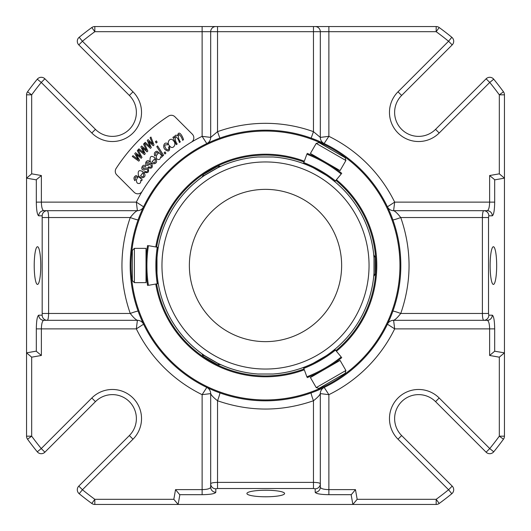 <?xml version="1.0" encoding="UTF-8"?>
<svg xmlns="http://www.w3.org/2000/svg" width="531" height="531" viewBox="0 0 531 531"><rect width="100%" height="100%" fill="white"/><g stroke="black" fill="none" stroke-linecap="round" stroke-linejoin="round"><path stroke-width="0.8" d="M341.639 265.5A76.139 76.139 0 0 1 227.434 331.437A76.139 76.139 0 0 1 227.434 199.563A76.139 76.139 0 0 1 341.639 265.5M134.383 248.369L132.325 250.426L132.325 280.574L134.383 282.631L146.025 282.631L146.025 248.369L134.383 248.369L134.383 282.631M316.224 387.617L319.031 388.373L345.143 373.3L345.893 370.492L340.072 360.403L310.403 377.528L316.224 387.617L345.893 370.492M345.893 160.508L345.143 157.7L319.031 142.627L316.224 143.383L310.403 153.472L340.072 170.597L345.893 160.508L316.224 143.383M158.245 247.4L148.421 245.667A129.65 129.65 0 0 0 148.421 285.333L158.245 283.6M147.565 245.514A130.526 130.526 0 0 0 147.565 285.486A130.526 130.526 0 0 1 147.565 245.514M303.453 367.432L306.865 376.804A129.65 129.65 0 0 0 341.214 356.978L334.802 349.332M307.164 377.627A130.526 130.526 0 0 0 341.772 357.642A130.526 130.526 0 0 1 307.164 377.627M334.802 181.668L341.214 174.022A129.65 129.65 0 0 0 306.865 154.196L303.453 163.568M341.772 173.358A130.526 130.526 0 0 0 307.164 153.373A130.526 130.526 0 0 1 341.772 173.358M158.112 247.38A119.82 119.82 0 0 0 158.112 283.62M303.5 367.565A119.82 119.82 0 0 0 334.888 349.444M334.888 181.556A119.82 119.82 0 0 0 303.5 163.435M202.271 176.538L220.073 166.256L217.637 166.256L203.486 174.427L202.457 176.863A108.769 108.769 0 0 0 157.103 256.513A108.769 108.769 0 0 1 202.457 176.863M220.073 364.744L202.271 354.462L203.486 356.573L217.637 364.744L220.259 364.419M374.163 255.225L374.163 275.775L375.377 273.671L375.377 257.329L373.784 255.225A108.769 108.769 0 0 0 327.481 176.119A108.769 108.769 0 0 1 373.784 255.225M311.969 363.881L311.923 363.868A108.769 108.769 0 0 1 272.881 374.016L258.119 374.016A108.769 108.769 0 0 1 217.63 363.171L204.853 355.79A108.769 108.769 0 0 1 156.984 272.881L156.984 258.119A108.769 108.769 0 0 1 204.853 175.21L217.63 167.829A108.769 108.769 0 0 1 258.119 156.984L272.881 156.984A108.769 108.769 0 0 1 313.37 167.829L326.147 175.21A108.769 108.769 0 0 1 374.016 258.119L374.016 272.881A108.769 108.769 0 0 1 326.147 355.79L313.37 363.171A108.769 108.769 0 0 1 272.881 374.016C280.049 373.379 280.049 373.379 272.881 374.016A108.769 108.769 0 0 0 311.916 363.868M202.271 354.462L202.457 354.144A108.769 108.769 0 0 1 157.103 274.487A108.769 108.769 0 0 0 202.457 354.137M374.163 275.775L373.784 275.775M217.63 167.829C224.162 164.796 224.162 164.796 217.63 167.829M156.984 258.119C157.621 250.944 157.621 250.944 156.984 258.119M204.853 355.79C198.952 351.648 198.952 351.648 204.853 355.79M258.119 374.016C250.944 373.379 250.944 373.379 258.119 374.016A108.769 108.769 0 0 1 220.259 364.412A108.769 108.769 0 0 0 258.119 374.016M313.37 363.171C306.838 366.204 306.838 366.204 313.37 363.171M374.016 272.881C373.379 280.056 373.379 280.056 374.016 272.881M326.147 175.21C332.048 179.352 332.048 179.352 326.147 175.21M272.881 156.984C280.056 157.621 280.056 157.621 272.881 156.984A108.769 108.769 0 0 1 311.916 167.132A108.769 108.769 0 0 0 272.881 156.984M220.259 166.588A108.769 108.769 0 0 1 258.119 156.984A108.769 108.769 0 0 0 220.259 166.588M165.878 153.2L164.935 154.03L164.119 152.709L165.061 151.879L165.878 153.2M167.325 144.903C164.371 144.352 164.019 145.753 166.256 149.111C168.387 150.525 169.163 149.848 168.586 147.087L169.535 146.476C170.066 151.116 168.652 152.185 165.287 149.689C161.895 147.12 164.457 140.476 168.101 144.147L167.325 144.903M163.614 155.251L162.791 156.008L156.764 146.656L157.588 145.906L163.614 155.251M177.181 144.027L176.259 144.658L172.907 137.33L173.829 136.706L174.387 137.921C174.706 135.252 175.748 134.542 177.513 135.79C178.768 129.126 182.79 136.713 183.52 139.706L182.598 140.33C181.808 137.542 180.573 135.564 178.901 134.389C178.018 136.786 178.496 139.275 180.341 141.87L179.418 142.5C178.622 139.726 177.394 137.735 175.748 136.54C174.845 138.969 175.323 141.465 177.181 144.027M139.534 160.249L138.764 161.139L132.299 156.479L132.996 155.669L138.193 159.546L134.768 153.605L135.551 152.696L140.576 156.632L137.303 150.658L138.027 149.808L141.976 157.402L141.226 158.278L136.228 154.362L139.534 160.249M157.156 142.195L156.214 143.025L155.404 141.697L156.346 140.874L157.156 142.195M145.255 153.758L144.439 154.607L138.233 149.609L138.963 148.839L143.954 152.981L140.841 146.875L141.684 145.998L146.49 150.193L143.536 144.06L144.306 143.251L147.85 151.036L147.047 151.879L142.262 147.704L145.255 153.758M151.308 147.572L150.452 148.381L144.518 143.058L145.288 142.335L150.047 146.735L147.273 140.469L148.149 139.64L152.736 144.08L150.107 137.801L150.917 137.031L154.043 144.996L153.2 145.793L148.647 141.372L151.308 147.572M148.992 162.32C146.702 161.889 146.158 162.532 147.359 164.245C149.052 163.356 150.558 163.269 151.873 163.999C153.008 167.736 151.72 168.964 148.016 167.677L148.687 166.78C153.114 168.898 151.461 162.353 147.864 165.466C143.37 165.652 146.397 158.324 149.636 161.437L148.992 162.32M145.129 166.853C142.826 166.508 142.308 167.172 143.569 168.838C145.228 167.882 146.729 167.743 148.069 168.42C149.344 172.11 148.109 173.385 144.359 172.243L144.996 171.321C146.496 172.276 147.465 171.911 147.91 170.232C147.067 168.997 145.806 168.931 144.12 170.039C139.64 170.398 142.388 162.957 145.74 165.944L145.129 166.853M140.523 175.927C143.244 177.4 144.173 176.67 143.304 173.737L144.06 172.94C147.611 177.447 140.164 180.055 138.418 175.137C137.589 170.497 139.241 169.469 143.383 172.057L140.523 175.927M152.052 161.703C154.581 163.495 155.59 162.878 155.079 159.858L155.928 159.161C158.928 164.046 151.216 165.765 150.061 160.674C149.788 155.961 151.554 155.138 155.357 158.205L152.052 161.703M141.585 180.759L140.702 180.301C140.947 183.129 139.839 184.084 137.376 183.182C135.996 181.41 136.128 179.511 137.781 177.5C135.558 176.352 134.801 177.122 135.511 179.803L134.794 180.673C133.394 178.409 133.799 176.717 136.009 175.595C138.199 176.465 140.277 177.872 142.222 179.81L141.585 180.759M161.364 157.375L160.594 156.745C160.335 159.552 159.054 160.269 156.751 158.888C155.775 156.824 156.293 154.992 158.298 153.413C156.499 151.76 155.603 152.357 155.61 155.205L154.733 155.908C153.824 153.413 154.561 151.839 156.95 151.182C158.922 152.477 160.667 154.275 162.181 156.579L161.364 157.375M169.694 145.985C165.864 142.872 170.391 136.261 173.537 140.848C177.115 144.299 172.675 150.319 169.694 145.985M392.887 219.847A6.85 0.491 160.3 0 0 400.759 217.537C397.6 213.522 395.21 211.238 393.604 210.688A6.85 6.85 0 0 1 387.431 206.805L394.672 202.125A143.881 143.881 0 0 0 328.875 136.328L320.312 137.396L313.463 131.661L311.153 138.113M388.241 322.476L387.431 324.195A6.85 6.85 0 0 1 393.604 320.312C395.203 319.768 397.593 317.485 400.759 313.463A6.85 0.491 19.7 0 0 392.887 311.153M311.153 392.887A6.85 0.491 -109.7 0 0 313.463 400.759C317.478 397.6 319.762 395.21 320.312 393.604A6.85 6.85 0 0 1 324.195 387.431L328.875 394.672A143.881 143.881 0 0 0 394.672 328.875L489.628 328.875C489.482 323.684 488.673 320.83 487.212 320.312L393.604 320.312L394.672 328.875L387.431 324.195M208.524 388.241L206.805 387.431A6.85 6.85 0 0 1 210.688 393.604C211.232 395.203 213.515 397.593 217.537 400.759A6.85 0.491 109.7 0 0 219.847 392.887A135.319 135.319 0 0 0 400.819 265.5A135.319 135.319 0 0 0 133.726 234.729A135.319 135.319 0 0 0 219.847 392.887M38.73 315.175A5.137 5.058 -90 0 0 43.788 320.312L137.396 320.312A6.85 6.85 0 0 1 143.569 324.195L136.328 328.875L36.314 328.875C36.46 320.571 37.263 316.005 38.73 315.175L42.181 315.175A5.137 5.058 -90 0 0 47.239 320.312C48.069 319.901 48.527 317.618 48.606 313.463L130.241 313.463C133.4 317.478 135.79 319.762 137.396 320.312L136.328 328.875A143.881 143.881 0 0 0 202.125 394.672L202.125 489.628C207.316 489.482 210.17 488.673 210.688 487.212L210.688 483.761L210.688 487.212A5.137 5.058 180 0 0 215.825 492.27L215.825 488.819A5.137 5.058 180 0 1 210.688 483.761L210.688 393.604L202.125 394.672L206.805 387.431M138.113 311.153A6.85 0.491 -19.7 0 0 130.241 313.463C119.19 281.49 119.19 249.51 130.241 217.537A6.85 0.491 -160.3 0 0 138.113 219.847M142.759 208.524L143.569 206.805A6.85 6.85 0 0 1 137.396 210.688C135.797 211.232 133.407 213.515 130.241 217.537L48.606 217.537C48.527 213.382 48.069 211.099 47.239 210.688L137.396 210.688L136.328 202.125L41.372 202.125C41.518 207.316 42.327 210.17 43.788 210.688L47.239 210.688A5.137 5.058 90 0 0 42.181 215.825L42.181 315.175M399.949 265.5A134.449 134.449 0 0 0 198.275 149.065A134.449 134.449 0 0 0 198.275 381.935A134.449 134.449 0 0 0 399.949 265.5M320.332 141.784L324.195 143.569A6.85 6.85 0 0 1 320.312 137.396L320.312 31.687A5.137 5.137 0 0 0 315.175 26.55L436.177 26.55L436.177 31.687L439.21 27.539A5.137 5.137 0 0 0 436.177 26.55M219.847 138.113L217.537 131.661L210.688 137.396A6.85 6.85 0 0 1 206.805 143.569L210.668 141.79M206.805 143.569L202.125 136.328A143.881 143.881 0 0 0 136.328 202.125L143.569 206.805M91.79 27.539A294.619 294.619 0 0 0 79.185 37.276A5.137 5.137 0 0 0 78.8 44.889L82.438 41.252A289.481 289.481 0 0 1 94.823 31.687L217.537 31.687L217.537 26.55L215.825 26.55A5.137 5.137 0 0 0 210.688 31.687L210.688 137.396L202.125 136.328L202.125 26.55L94.823 26.55A5.137 5.137 0 0 0 91.79 27.539L94.823 31.687L94.823 26.55M215.825 488.819L217.537 488.52L217.537 482.394C213.382 482.473 211.099 482.931 210.688 483.761M320.312 483.761L320.312 487.212L320.312 483.761C319.901 482.931 317.618 482.473 313.463 482.394L313.463 400.759C281.49 411.81 249.51 411.81 217.537 400.759L217.537 482.394L313.463 482.394L313.463 488.52L315.175 488.819A5.137 5.058 0 0 0 320.312 483.761L320.312 393.604L328.875 394.672L328.875 489.628L355.465 489.628L357.171 499.313L352.856 504.45L436.177 504.45A5.137 5.137 0 0 0 439.21 503.461L436.177 499.313L436.177 504.45M488.52 313.463L488.52 217.537L482.394 217.537L482.394 313.463C482.473 317.618 482.931 319.901 483.761 320.312A5.137 5.058 90 0 0 488.819 315.175L488.52 313.463L400.759 313.463C411.81 281.49 411.81 249.51 400.759 217.537L482.394 217.537C482.473 213.382 482.931 211.099 483.761 210.688L393.604 210.688L394.672 202.125L489.628 202.125L489.628 175.535L499.313 173.829L504.45 178.144L504.45 94.823A5.137 5.137 0 0 0 503.461 91.79L499.313 94.823L504.45 94.823M324.195 143.569A6.85 6.85 0 0 1 324.122 143.536L328.875 136.328L328.875 31.687L320.312 31.687A5.137 5.137 0 0 0 315.175 26.55L217.537 26.55M487.212 210.688C488.673 210.17 489.482 207.316 489.628 202.125L494.686 202.125C494.54 210.429 493.737 214.995 492.27 215.825A5.137 5.058 -90 0 0 487.212 210.688L483.761 210.688A5.137 5.058 -90 0 1 488.819 215.825L488.52 217.537M191.326 142.208A5.137 5.137 0 0 0 192.308 134.17L174.911 116.774A5.137 5.137 0 0 0 168.48 116.097A178.144 178.144 0 0 0 116.097 168.48A5.137 5.137 0 0 0 116.774 174.911L134.17 192.308A5.137 5.137 0 0 0 142.208 191.326M79.185 37.276L82.438 41.252L132.996 91.81A29.119 29.119 0 0 1 132.996 132.996A29.119 29.119 0 0 1 91.81 132.996L41.252 82.438L44.889 78.8A5.137 5.137 0 0 0 37.276 79.185L41.252 82.438A289.481 289.481 0 0 0 31.687 94.823L27.539 91.79A5.137 5.137 0 0 0 26.55 94.823L26.55 436.177A5.137 5.137 0 0 0 27.539 439.21L31.687 436.177L26.55 436.177M37.276 79.185A294.619 294.619 0 0 0 27.539 91.79M26.55 94.823L31.687 94.823L31.687 173.829L26.55 178.144L36.154 179.836L41.372 175.535L41.372 202.125L36.314 202.125L36.314 179.783M43.788 210.688A5.137 5.058 90 0 0 38.73 215.825C37.263 214.995 36.46 210.429 36.314 202.125M43.788 320.312C42.327 320.83 41.518 323.684 41.372 328.875L41.372 355.465L36.154 351.164L26.55 352.856L31.687 357.171L31.687 436.177A289.481 289.481 0 0 0 41.252 448.562L37.276 451.815A5.137 5.137 0 0 0 44.889 452.2L41.252 448.562L91.81 398.004L95.447 401.642L44.889 452.2M27.539 439.21A294.619 294.619 0 0 0 37.276 451.815M315.175 492.27A5.137 5.058 0 0 0 320.312 487.212C320.83 488.673 323.684 489.482 328.875 489.628L328.875 494.686C320.571 494.54 316.005 493.737 315.175 492.27L315.175 488.819M91.81 398.004A29.119 29.119 0 0 1 132.996 398.004A29.119 29.119 0 0 1 132.996 439.19L82.438 489.748L78.8 486.111A5.137 5.137 0 0 0 79.185 493.724L82.438 489.748A289.481 289.481 0 0 0 94.823 499.313L173.829 499.313L175.535 489.628L179.836 494.846L178.144 504.45L352.856 504.45L351.164 494.846L355.465 489.628M173.829 499.313L178.144 504.45L94.823 504.45L94.823 499.313L91.79 503.461A5.137 5.137 0 0 0 94.823 504.45M79.185 493.724A294.619 294.619 0 0 0 91.79 503.461M451.815 493.724A5.137 5.137 0 0 0 452.2 486.111L448.562 489.748L451.815 493.724A294.619 294.619 0 0 1 439.21 503.461M504.45 436.177L499.313 436.177L503.461 439.21A5.137 5.137 0 0 0 504.45 436.177L504.45 352.856L499.313 357.171L489.628 355.465L489.628 328.875L494.686 328.875L494.686 351.217L489.628 355.465M488.819 315.175L492.27 315.175A5.137 5.058 90 0 1 487.212 320.312M494.686 351.217L504.45 352.856L504.45 178.144L494.846 179.836L489.628 175.535M486.111 452.2A5.137 5.137 0 0 0 493.724 451.815L489.748 448.562L486.111 452.2L435.553 401.642A23.981 23.981 0 0 0 401.642 401.642A23.981 23.981 0 0 0 401.642 435.553L452.2 486.111M493.724 451.815A294.619 294.619 0 0 0 503.461 439.21M493.724 79.185A5.137 5.137 0 0 0 486.111 78.8L489.748 82.438L493.724 79.185A294.619 294.619 0 0 1 503.461 91.79M452.2 44.889A5.137 5.137 0 0 0 451.815 37.276L448.562 41.252L452.2 44.889L401.642 95.447A23.981 23.981 0 0 0 401.642 129.358A23.981 23.981 0 0 0 435.553 129.358L486.111 78.8M451.815 37.276A294.619 294.619 0 0 0 439.21 27.539M215.825 26.55L202.125 26.55M44.889 78.8L95.447 129.358A23.981 23.981 0 0 0 129.358 129.358A23.981 23.981 0 0 0 129.358 95.447L78.8 44.889M34.216 265.58A18.844 3.272 90 0 1 37.489 246.736A18.844 3.272 90 0 1 40.761 265.58A18.844 3.272 90 0 1 37.489 284.424A18.844 3.272 90 0 1 34.216 265.58M78.8 486.111L129.358 435.553A23.981 23.981 0 0 0 129.358 401.642A23.981 23.981 0 0 0 95.447 401.642M265.739 496.784A18.844 3.272 0 0 1 246.902 493.511A18.844 3.272 0 0 1 265.739 490.239A18.844 3.272 0 0 1 284.583 493.511A18.844 3.272 0 0 1 265.739 496.784M490.126 265.58A18.844 3.272 -90 0 1 493.399 246.736A18.844 3.272 -90 0 1 496.671 265.58A18.844 3.272 -90 0 1 493.399 284.424A18.844 3.272 -90 0 1 490.126 265.58M155.762 246.961A111.291 111.291 0 0 1 304.316 161.198A111.291 111.291 0 0 0 155.762 246.961M336.422 179.73A111.291 111.291 0 0 1 336.422 351.27A111.291 111.291 0 0 0 336.422 179.73M304.316 369.802A111.291 111.291 0 0 1 155.762 284.039A111.291 111.291 0 0 0 304.316 369.802M157.249 247.227A120.69 120.69 0 0 0 157.249 283.773M303.798 368.381A120.69 120.69 0 0 0 335.453 350.108M335.453 180.892A120.69 120.69 0 0 0 303.798 162.619M369.052 265.5A103.552 103.552 0 0 1 213.727 355.173A103.552 103.552 0 0 1 213.727 175.827A103.552 103.552 0 0 1 369.052 265.5M322.304 142.673L324.122 143.536A6.85 6.85 0 0 1 320.312 137.396M313.463 26.55L313.463 131.661A142.169 142.169 0 0 0 217.537 131.661L217.537 31.687L320.312 31.687M42.48 217.537L48.606 217.537L48.606 313.463L42.48 313.463M31.687 173.829L41.372 175.535M38.73 215.825L42.181 215.825M41.372 355.465L31.687 357.171M36.314 328.875L36.314 351.217M217.537 488.52L313.463 488.52M179.783 494.686L202.125 494.686L202.125 489.628L175.535 489.628M215.825 492.27C214.995 493.737 210.429 494.54 202.125 494.686M357.171 499.313L436.177 499.313A289.481 289.481 0 0 0 448.562 489.748L398.004 439.19L401.642 435.553M328.875 494.686L351.217 494.686M435.553 401.642L439.19 398.004L489.748 448.562A289.481 289.481 0 0 0 499.313 436.177L499.313 357.171M492.27 215.825L488.819 215.825M492.27 315.175C493.737 316.005 494.54 320.571 494.686 328.875M499.313 173.829L499.313 94.823A289.481 289.481 0 0 0 489.748 82.438L439.19 132.996L435.553 129.358M494.686 202.125L494.686 179.783M401.642 95.447L398.004 91.81L448.562 41.252A289.481 289.481 0 0 0 436.177 31.687L328.875 31.687L328.875 26.55M132.996 91.81L129.358 95.447M91.81 132.996L95.447 129.358M132.996 439.19L129.358 435.553M439.19 398.004A29.119 29.119 0 0 0 398.004 398.004A29.119 29.119 0 0 0 398.004 439.19M398.004 91.81A29.119 29.119 0 0 0 398.004 132.996A29.119 29.119 0 0 0 439.19 132.996M156.618 247.114A110.421 110.421 0 0 1 304.017 162.015M335.864 180.401A110.421 110.421 0 0 1 335.864 350.599M304.017 368.985A110.421 110.421 0 0 1 156.618 283.886M146.443 255.099L146.025 254.369M146.443 275.901L146.025 276.631M316.025 373.804L315.593 374.534M334.032 363.41L334.875 363.396M334.032 167.59L334.875 167.604M316.025 157.196L315.593 156.466M387.431 206.811L388.254 208.55M324.189 387.431L322.45 388.254M143.543 324.136L142.746 322.45"/></g></svg>
